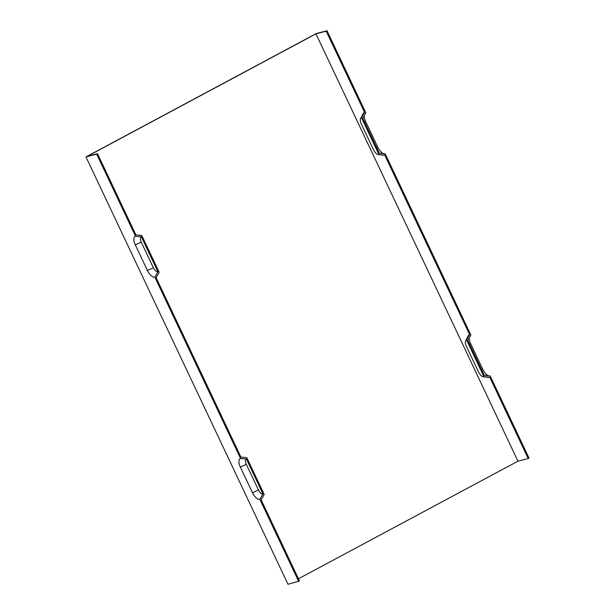 <?xml version="1.0" encoding="UTF-8"?>
<svg xmlns="http://www.w3.org/2000/svg" width="615" height="615" viewBox="0 0 615 615"><rect width="100%" height="100%" fill="white"/><g stroke="black" fill="none" stroke-linecap="round" stroke-linejoin="round"><path stroke-width="0.92" d="M298.444 578.777L517.953 461.181L315.956 33.848L87.276 156.356L97.516 153.696L135.892 234.892L141.765 235.46L159.17 272.268L156.095 277.626L240.934 457.106L246.807 457.668L264.204 494.483L261.137 499.834L299.513 581.029L287.981 584.25L85.985 156.917L316.31 33.533L327.019 30.75L365.84 112.883L362.765 118.241L379.278 153.173L385.151 153.735L470.875 335.098L467.807 340.449L484.32 375.381L490.186 375.95L529.015 458.083L528.193 458.521L489.817 377.326L483.944 376.764L466.539 339.949L469.614 334.591A9.502 4.328 -118.2 0 0 468.238 335.744L465.647 340.702A6.212 2.829 -118.2 0 0 466.385 346.26L478.501 371.906A6.212 2.829 -118.2 0 0 483.367 376.803A6.212 2.829 -118.2 0 0 483.944 376.764M469.237 337.958A8.456 3.851 61.8 0 0 470.66 343.693L482.783 369.331A8.456 3.851 -118.2 0 0 488.571 375.796M383.529 153.581A8.456 3.851 -118.2 0 1 377.741 147.116L365.625 121.478A8.456 3.851 61.8 0 1 364.195 115.743M361.505 117.742A6.212 2.829 61.8 0 0 360.605 118.487A6.212 2.829 61.8 0 0 361.343 124.053L373.466 149.691A6.212 2.829 -118.2 0 0 378.325 154.588A6.212 2.829 -118.2 0 0 378.901 154.549L361.505 117.742L364.572 112.384L326.196 31.188L315.956 33.848M517.953 461.181L528.193 458.521M483.367 376.803L488.933 377.387A9.502 4.328 -118.2 0 0 489.817 377.326M469.614 334.591L384.775 155.118L378.901 154.549M378.325 154.588L383.891 155.172A9.502 4.328 -118.2 0 0 384.775 155.118M364.572 112.384A9.502 4.328 -118.2 0 0 363.204 113.537L360.605 118.487M240.557 458.483A8.456 3.851 61.8 0 0 240.342 467.077L252.465 492.723A8.456 3.851 61.8 0 0 259.868 499.334L262.943 493.983A5.166 2.352 61.8 0 1 258.415 489.94L246.3 464.302A5.166 2.352 61.8 0 1 246.431 459.051L240.557 458.483L154.834 277.127A8.456 3.851 61.8 0 1 147.423 270.508L135.3 244.87A8.456 3.851 61.8 0 1 135.523 236.268L96.693 154.142L85.985 156.917M262.943 493.983L246.431 459.051M154.834 277.127L157.901 271.769A5.166 2.352 61.8 0 1 153.381 267.725L141.258 242.087A5.166 2.352 -118.2 0 1 141.388 236.837L135.523 236.268M259.868 499.334L298.69 581.467M466.539 339.949A6.212 2.829 -118.2 0 0 465.647 340.702M97.516 153.696L96.693 154.142M157.901 271.769L141.388 236.837M326.196 31.188L327.019 30.75M482.783 369.331L481.776 370.007M470.66 343.693L469.66 344.369M240.342 467.077L246.3 464.302M252.465 492.723L258.415 489.94M365.625 121.478L364.618 122.154M377.741 147.116L376.734 147.792M147.423 270.508L153.381 267.725M135.3 244.87L141.258 242.087"/></g></svg>
